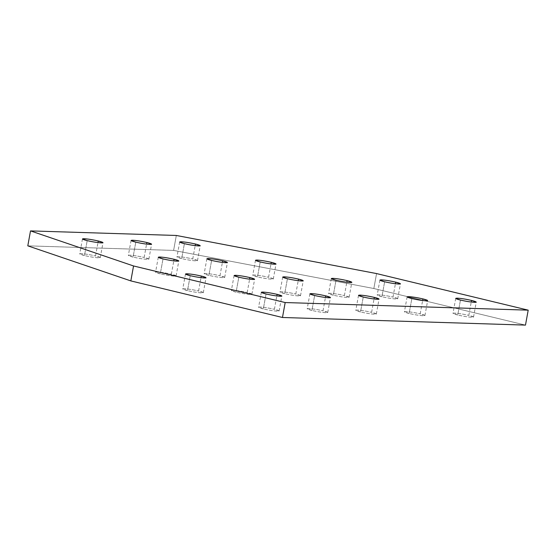 <?xml version="1.0" encoding="UTF-8"?>
<svg xmlns="http://www.w3.org/2000/svg" width="556" height="556" viewBox="0 0 556 556"><rect width="100%" height="100%" fill="white"/><g stroke="black" fill="none" stroke-linecap="round" stroke-linejoin="round"><path stroke-width="0.42" stroke-dasharray="2.78 2.08" d="M468.812 315.37L471.238 302.04L468.812 315.37L473.538 317.059L471.919 317.281C468.027 317.045 463.301 316.288 457.734 315.023L453.008 313.327L454.627 313.111C458.519 313.348 463.252 314.098 468.812 315.37C463.252 314.098 458.519 313.348 454.627 313.111C451.84 313.139 452.876 313.779 457.734 315.023L460.451 300.08L457.734 315.023C463.301 316.288 468.027 317.045 471.919 317.281C474.706 317.254 473.677 316.614 468.812 315.37M392.995 297.078L395.42 283.748L392.995 297.078L397.721 298.767L396.101 298.989C392.209 298.753 387.476 297.995 381.916 296.73L377.19 295.034L378.81 294.819C382.702 295.055 387.435 295.806 392.995 297.078C387.435 295.806 382.702 295.055 378.81 294.819C376.023 294.847 377.051 295.479 381.916 296.73L384.634 281.788L381.916 296.73C387.476 297.995 392.209 298.753 396.101 298.989C398.888 298.961 397.86 298.322 392.995 297.078M95.549 255.92L97.974 242.59L95.549 255.92L100.275 257.616L98.655 257.831C94.763 257.595 90.037 256.844 84.47 255.572L79.744 253.883L81.371 253.661C85.256 253.897 89.989 254.655 95.549 255.92C89.989 254.655 85.256 253.897 81.371 253.661C78.577 253.689 79.612 254.328 84.47 255.572L87.188 240.63L84.47 255.572C90.037 256.844 94.763 257.595 98.655 257.831C101.442 257.803 100.414 257.171 95.549 255.92M144.157 257.442L146.576 244.112L144.157 257.442L148.876 259.138L147.257 259.353C143.365 259.117 138.639 258.366 133.072 257.094L128.346 255.406L129.972 255.183C133.864 255.419 138.59 256.177 144.157 257.442C138.59 256.177 133.864 255.419 129.972 255.183C127.178 255.211 128.214 255.85 133.072 257.094L135.789 242.152L133.072 257.094C138.639 258.366 143.365 259.117 147.257 259.353C150.05 259.325 149.015 258.693 144.157 257.442M192.758 258.964L195.177 245.634L192.758 258.964L197.484 260.66L195.858 260.875C191.966 260.639 187.24 259.888 181.673 258.616L176.954 256.928L178.573 256.705C182.465 256.941 187.191 257.699 192.758 258.964C187.191 257.699 182.465 256.941 178.573 256.705C175.779 256.733 176.815 257.372 181.673 258.616L184.39 243.674L181.673 258.616C187.24 259.888 191.966 260.639 195.858 260.875C198.652 260.847 197.616 260.215 192.758 258.964M171.366 274.212L173.792 260.882L171.366 274.212L176.092 275.908L174.473 276.13C170.581 275.887 165.855 275.137 160.288 273.865L155.562 272.176L157.188 271.953C161.073 272.197 165.806 272.947 171.366 274.212C165.806 272.947 161.073 272.197 157.188 271.953C154.394 271.981 155.43 272.621 160.288 273.865L163.005 258.922L160.288 273.865C165.855 275.137 170.581 275.887 174.473 276.13C177.267 276.103 176.231 275.463 171.366 274.212M247.191 292.512L249.609 279.181L247.191 292.512L251.91 294.2L250.29 294.423C246.398 294.187 241.672 293.429 236.105 292.164L231.379 290.468L233.006 290.253C236.898 290.489 241.624 291.24 247.191 292.512C241.624 291.24 236.898 290.489 233.006 290.253C230.212 290.281 231.247 290.913 236.105 292.164L238.823 277.222L236.105 292.164C241.672 293.429 246.398 294.187 250.29 294.423C253.084 294.395 252.049 293.756 247.191 292.512M323.008 310.804L325.427 297.474L323.008 310.804L327.727 312.493L326.108 312.715C322.216 312.479 317.49 311.721 311.923 310.456L307.197 308.761L308.823 308.545C312.715 308.782 317.441 309.532 323.008 310.804C317.441 309.532 312.715 308.782 308.823 308.545C306.029 308.573 307.065 309.205 311.923 310.456L314.64 295.514L311.923 310.456C317.49 311.721 322.216 312.479 326.108 312.715C328.902 312.687 327.866 312.048 323.008 310.804M274.4 309.282L276.825 295.952L274.4 309.282L279.126 310.971L277.507 311.193C273.615 310.957 268.889 310.199 263.322 308.934L258.596 307.239L260.222 307.023C264.107 307.26 268.84 308.01 274.4 309.282C268.84 308.01 264.107 307.26 260.222 307.023C257.428 307.051 258.464 307.683 263.322 308.934L266.039 293.992L263.322 308.934C268.889 310.199 273.615 310.957 277.507 311.193C280.3 311.165 279.265 310.526 274.4 309.282M198.582 290.99L201.008 277.659L198.582 290.99L203.308 292.678L201.689 292.901C197.797 292.664 193.071 291.907 187.504 290.642L182.778 288.946L184.397 288.731C188.289 288.967 193.022 289.718 198.582 290.99C193.022 289.718 188.289 288.967 184.397 288.731C181.61 288.759 182.646 289.391 187.504 290.642L190.221 275.693L187.504 290.642C193.071 291.907 197.797 292.664 201.689 292.901C204.476 292.873 203.447 292.234 198.582 290.99M371.61 312.326L374.028 298.996L371.61 312.326L376.336 314.015L374.709 314.237C370.817 314.001 366.091 313.243 360.524 311.979L355.805 310.283L357.425 310.067C361.317 310.304 366.043 311.054 371.61 312.326C366.043 311.054 361.317 310.304 357.425 310.067C354.631 310.095 355.666 310.728 360.524 311.979L363.242 297.036L360.524 311.979C366.091 313.243 370.817 314.001 374.709 314.237C377.503 314.209 376.468 313.57 371.61 312.326M420.211 313.848L422.636 300.518L420.211 313.848L424.937 315.537L423.318 315.759C419.426 315.523 414.693 314.765 409.133 313.501L404.407 311.805L406.026 311.589C409.918 311.826 414.644 312.576 420.211 313.848C414.644 312.576 409.918 311.826 406.026 311.589C403.239 311.617 404.268 312.25 409.133 313.501L411.843 298.558L409.133 313.501C414.693 314.765 419.426 315.523 423.318 315.759C426.104 315.732 425.069 315.092 420.211 313.848M295.792 294.034L298.211 280.704L295.792 294.034L300.518 295.722L298.892 295.945C295 295.709 290.274 294.951 284.707 293.686L279.988 291.99L281.607 291.775C285.499 292.011 290.225 292.762 295.792 294.034C290.225 292.762 285.499 292.011 281.607 291.775C278.813 291.803 279.849 292.435 284.707 293.686L287.424 278.744L284.707 293.686C290.274 294.951 295 295.709 298.892 295.945C301.686 295.917 300.65 295.278 295.792 294.034M219.974 275.734L222.393 262.404L219.974 275.734L224.694 277.43L223.074 277.652C219.182 277.409 214.456 276.659 208.889 275.394L204.163 273.698L205.79 273.476C209.681 273.719 214.407 274.469 219.974 275.734C214.407 274.469 209.681 273.719 205.79 273.476C202.996 273.503 204.031 274.143 208.889 275.394L211.607 260.444L208.889 275.394C214.456 276.659 219.182 277.409 223.074 277.652C225.868 277.625 224.832 276.985 219.974 275.734M344.393 295.556L346.819 282.226L344.393 295.556L349.119 297.245L347.493 297.467C343.608 297.231 338.875 296.473 333.315 295.208L328.589 293.512L330.208 293.297C334.1 293.533 338.826 294.284 344.393 295.556C338.826 294.284 334.1 293.533 330.208 293.297C327.414 293.325 328.45 293.957 333.315 295.208L336.026 280.266L333.315 295.208C338.875 296.473 343.608 297.231 347.493 297.467C350.287 297.439 349.251 296.8 344.393 295.556M268.576 277.256L270.994 263.926L268.576 277.256L273.302 278.952L271.675 279.175C267.784 278.931 263.058 278.181 257.491 276.916L252.771 275.22L254.391 274.998C258.283 275.241 263.009 275.991 268.576 277.256C263.009 275.991 258.283 275.241 254.391 274.998C251.597 275.025 252.632 275.665 257.491 276.916L260.208 261.966L257.491 276.916C263.058 278.181 267.784 278.931 271.675 279.175C274.469 279.147 273.434 278.507 268.576 277.256M176.321 235.466L173.611 250.409L27.8 245.842L173.611 250.409L176.321 235.466M376.565 273.573L373.847 288.515L173.611 250.409L373.847 288.515L376.565 273.573M525.483 325.1L373.847 288.515L525.483 325.1M455.725 298.384L453.008 313.327M379.908 280.092L377.19 295.034M82.462 238.941L79.744 253.883M131.063 240.463L128.346 255.406M179.664 241.985L176.954 256.928M158.279 257.233L155.562 272.176M234.097 275.526L231.379 290.468M309.914 293.818L307.197 308.761M261.313 292.296L258.596 307.239M185.495 274.004L182.778 288.946M358.516 295.34L355.805 310.283M407.124 296.862L404.407 311.805M282.698 277.048L279.988 291.99M206.881 258.755L204.163 273.698M331.306 278.57L328.589 293.512M255.482 260.277L252.771 275.22M273.302 278.952L276.012 264.01M349.119 297.245L351.837 282.302M224.694 277.43L227.411 262.488M300.518 295.722L303.228 280.78M424.937 315.537L427.654 300.594M376.336 314.015L379.046 299.072M203.308 292.678L206.026 277.736M279.126 310.971L281.843 296.028M327.727 312.493L330.445 297.55M251.91 294.2L254.627 279.258M176.092 275.908L178.81 260.966M197.484 260.66L200.195 245.717M148.876 259.138L151.593 244.195M100.275 257.616L102.992 242.673M397.721 298.767L400.438 283.824M473.538 317.059L476.256 302.116"/><path stroke-width="0.83" d="M471.238 302.04L471.53 300.428C465.963 299.156 461.237 298.405 457.345 298.169L455.725 298.384L460.451 300.08C466.011 301.345 470.744 302.103 474.629 302.339L476.256 302.116L471.53 300.428L471.238 302.04M395.42 283.748L395.712 282.135C390.145 280.863 385.419 280.113 381.527 279.87L379.908 280.092L384.634 281.788C390.194 283.053 394.927 283.803 398.812 284.046L400.438 283.824L395.712 282.135L395.42 283.748M97.974 242.59L98.266 240.977C92.699 239.712 87.973 238.955 84.081 238.719L82.462 238.941L87.188 240.63C92.748 241.902 97.481 242.652 101.373 242.889L102.992 242.673L98.266 240.977L97.974 242.59M146.576 244.112L146.867 242.499C141.307 241.234 136.574 240.477 132.682 240.241L131.063 240.463L135.789 242.152C141.356 243.424 146.082 244.174 149.974 244.411L151.593 244.195L146.867 242.499L146.576 244.112M195.177 245.634L195.476 244.021C189.909 242.757 185.183 241.999 181.291 241.763L179.664 241.985L184.39 243.674C189.957 244.946 194.683 245.696 198.575 245.933L200.195 245.717L195.476 244.021L195.177 245.634M173.792 260.882L174.084 259.27C168.524 258.005 163.791 257.247 159.899 257.011L158.279 257.233L163.005 258.922C168.565 260.194 173.298 260.945 177.19 261.181L178.81 260.966L174.084 259.27L173.792 260.882M249.609 279.181L249.901 277.562C244.341 276.297 239.608 275.547 235.716 275.303L234.097 275.526L238.823 277.222C244.39 278.486 249.116 279.237 253.008 279.48L254.627 279.258L249.901 277.562L249.609 279.181M325.427 297.474L325.719 295.861C320.159 294.59 315.426 293.839 311.541 293.603L309.914 293.818L314.64 295.514C320.207 296.779 324.933 297.536 328.825 297.773L330.445 297.55L325.719 295.861L325.427 297.474M276.825 295.952L277.117 294.339C271.55 293.068 266.824 292.317 262.932 292.081L261.313 292.296L266.039 293.992C271.599 295.257 276.332 296.014 280.224 296.251L281.843 296.028L277.117 294.339L276.825 295.952M201.008 277.659L201.3 276.04C195.733 274.775 191.007 274.025 187.115 273.781L185.495 274.004L190.221 275.693C195.781 276.964 200.514 277.715 204.406 277.958L206.026 277.736L201.3 276.04L201.008 277.659M374.028 298.996L374.327 297.384C368.76 296.112 364.034 295.361 360.142 295.125L358.516 295.34L363.242 297.036C368.809 298.301 373.535 299.058 377.427 299.295L379.046 299.072L374.327 297.384L374.028 298.996M422.636 300.518L422.928 298.906C417.361 297.634 412.635 296.883 408.743 296.647L407.124 296.862L411.843 298.558C417.41 299.823 422.136 300.581 426.028 300.817L427.654 300.594L422.928 298.906L422.636 300.518M298.211 280.704L298.509 279.084C292.942 277.819 288.216 277.069 284.325 276.825L282.698 277.048L287.424 278.744C292.991 280.009 297.717 280.759 301.609 281.002L303.228 280.78L298.509 279.084L298.211 280.704M222.393 262.404L222.685 260.792C217.125 259.527 212.392 258.769 208.507 258.533L206.881 258.755L211.607 260.444C217.174 261.716 221.9 262.467 225.792 262.703L227.411 262.488L222.685 260.792L222.393 262.404M346.819 282.226L347.111 280.606C341.544 279.341 336.818 278.591 332.926 278.347L331.306 278.57L336.026 280.266C341.592 281.531 346.318 282.281 350.21 282.524L351.837 282.302L347.111 280.606L346.819 282.226M270.994 263.926L271.293 262.314C265.726 261.049 261 260.291 257.108 260.055L255.482 260.277L260.208 261.966C265.775 263.238 270.501 263.989 274.393 264.225L276.012 264.01L271.293 262.314L270.994 263.926M285.186 302.547L133.551 265.963L130.834 280.905L282.469 317.49L285.186 302.547L282.469 317.49L525.483 325.1L528.2 310.158L525.483 325.1L282.469 317.49L130.834 280.905L133.551 265.963L30.517 230.9L27.8 245.842L130.834 280.905L27.8 245.842L30.517 230.9L176.321 235.466L376.565 273.573L528.2 310.158L285.186 302.547L528.2 310.158L376.565 273.573L176.321 235.466L30.517 230.9L133.551 265.963L285.186 302.547M271.293 262.314C276.151 263.565 277.187 264.197 274.393 264.225C270.501 263.989 265.775 263.238 260.208 261.966C255.35 260.722 254.314 260.083 257.108 260.055C261 260.291 265.726 261.049 271.293 262.314M347.111 280.606C351.969 281.857 353.004 282.497 350.21 282.524C346.318 282.281 341.592 281.531 336.026 280.266C331.167 279.015 330.132 278.375 332.926 278.347C336.818 278.591 341.544 279.341 347.111 280.606M222.685 260.792C227.55 262.043 228.585 262.675 225.792 262.703C221.9 262.467 217.174 261.716 211.607 260.444C206.749 259.2 205.713 258.561 208.507 258.533C212.392 258.769 217.125 259.527 222.685 260.792M298.509 279.084C303.368 280.335 304.403 280.975 301.609 281.002C297.717 280.759 292.991 280.009 287.424 278.744C282.566 277.493 281.531 276.853 284.325 276.825C288.216 277.069 292.942 277.819 298.509 279.084M422.928 298.906C427.786 300.15 428.822 300.789 426.028 300.817C422.136 300.581 417.41 299.823 411.843 298.558C406.985 297.307 405.95 296.675 408.743 296.647C412.635 296.883 417.361 297.634 422.928 298.906M374.327 297.384C379.185 298.628 380.221 299.267 377.427 299.295C373.535 299.058 368.809 298.301 363.242 297.036C358.384 295.785 357.348 295.153 360.142 295.125C364.034 295.361 368.76 296.112 374.327 297.384M201.3 276.04C206.158 277.291 207.193 277.924 204.406 277.958C200.514 277.715 195.781 276.964 190.221 275.693C185.356 274.449 184.328 273.809 187.115 273.781C191.007 274.025 195.733 274.775 201.3 276.04M277.117 294.339C281.975 295.584 283.011 296.223 280.224 296.251C276.332 296.014 271.599 295.257 266.039 293.992C261.174 292.741 260.145 292.108 262.932 292.081C266.824 292.317 271.55 293.068 277.117 294.339M325.719 295.861C330.584 297.106 331.619 297.745 328.825 297.773C324.933 297.536 320.207 296.779 314.64 295.514C309.782 294.263 308.747 293.631 311.541 293.603C315.426 293.839 320.159 294.59 325.719 295.861M249.901 277.562C254.766 278.813 255.795 279.453 253.008 279.48C249.116 279.237 244.39 278.486 238.823 277.222C233.965 275.971 232.929 275.331 235.716 275.303C239.608 275.547 244.341 276.297 249.901 277.562M174.084 259.27C178.949 260.521 179.977 261.153 177.19 261.181C173.298 260.945 168.565 260.194 163.005 258.922C158.14 257.678 157.112 257.039 159.899 257.011C163.791 257.247 168.524 258.005 174.084 259.27M195.476 244.021C200.334 245.272 201.369 245.905 198.575 245.933C194.683 245.696 189.957 244.946 184.39 243.674C179.532 242.43 178.497 241.79 181.291 241.763C185.183 241.999 189.909 242.757 195.476 244.021M146.867 242.499C151.732 243.75 152.761 244.383 149.974 244.411C146.082 244.174 141.356 243.424 135.789 242.152C130.931 240.908 129.895 240.268 132.682 240.241C136.574 240.477 141.307 241.234 146.867 242.499M98.266 240.977C103.124 242.221 104.16 242.861 101.373 242.889C97.481 242.652 92.748 241.902 87.188 240.63C82.323 239.386 81.294 238.746 84.081 238.719C87.973 238.955 92.699 239.712 98.266 240.977M395.712 282.135C400.57 283.379 401.606 284.019 398.812 284.046C394.927 283.803 390.194 283.053 384.634 281.788C379.769 280.537 378.733 279.897 381.527 279.87C385.419 280.113 390.145 280.863 395.712 282.135M471.53 300.428C476.388 301.672 477.423 302.311 474.629 302.339C470.744 302.103 466.011 301.345 460.451 300.08C455.586 298.829 454.558 298.197 457.345 298.169C461.237 298.405 465.963 299.156 471.53 300.428"/></g></svg>
